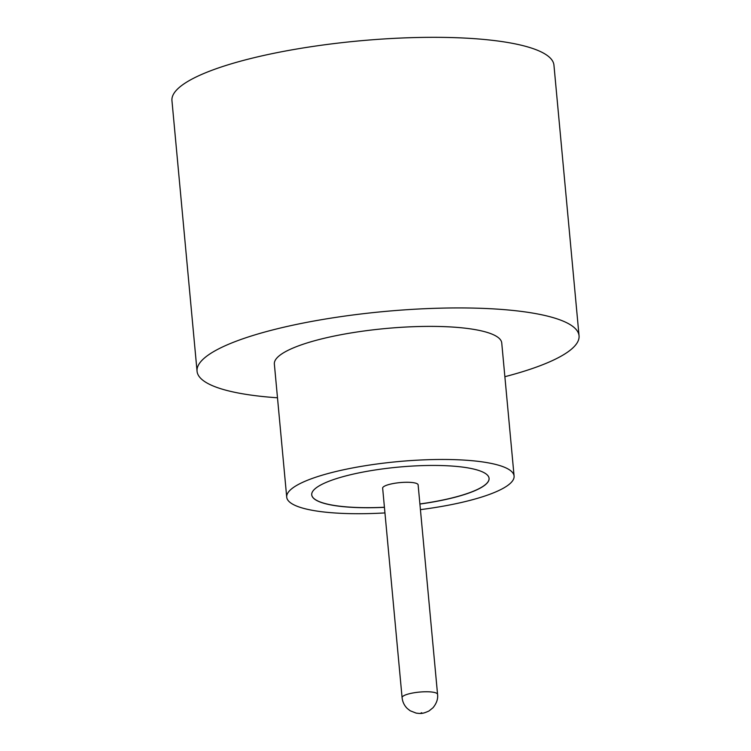 <?xml version="1.0" encoding="UTF-8"?>
<svg xmlns="http://www.w3.org/2000/svg" width="751" height="751" viewBox="0 0 751 751"><rect width="100%" height="100%" fill="white"/><g stroke="black" fill="none" stroke-linecap="round" stroke-linejoin="round"><path stroke-width="1.13" d="M414.299 482.837A17.808 3.915 174.7 0 0 394.388 483.334A17.808 3.915 174.7 0 0 382.653 488.15L402.085 697.632A17.808 3.915 -5.3 0 1 413.82 692.816A17.808 3.915 -5.3 0 1 433.731 692.319A17.808 3.915 -5.3 0 1 437.561 694.346L418.129 484.864A17.808 3.915 174.7 0 0 414.299 482.837M420.419 509.638A114.18 25.102 174.7 0 0 514.088 476.05L501.743 342.963A114.18 25.102 174.7 0 0 477.204 329.999A114.18 25.102 174.7 0 0 349.59 333.181A114.18 25.102 174.7 0 0 274.359 364.057L286.713 497.143A114.18 25.102 174.7 0 0 311.243 510.107A114.18 25.102 174.7 0 0 384.953 512.924M514.088 476.05A114.18 25.102 174.7 0 0 489.549 463.085A114.18 25.102 174.7 0 0 361.935 466.268A114.18 25.102 174.7 0 0 286.713 497.143M504.869 376.702A191.815 42.169 174.7 0 0 579.049 335.791A191.815 42.169 174.7 0 0 537.829 314.002A191.815 42.169 174.7 0 0 323.437 319.363A191.815 42.169 174.7 0 0 197.053 371.229A191.815 42.169 174.7 0 0 238.274 393.008A191.815 42.169 174.7 0 0 277.495 397.795M579.049 335.791L553.947 65.177A191.815 42.169 174.7 0 0 512.726 43.389A191.815 42.169 174.7 0 0 298.335 48.749A191.815 42.169 174.7 0 0 171.951 100.615L197.053 371.229M419.903 504.052A89.059 19.582 174.7 0 0 489.079 478.368A89.059 19.582 174.7 0 0 469.938 468.258A89.059 19.582 174.7 0 0 370.403 470.746A89.059 19.582 174.7 0 0 311.721 494.825A89.059 19.582 174.7 0 0 330.862 504.935A89.059 19.582 174.7 0 0 384.437 507.338M311.721 494.778A89.059 19.582 174.7 0 0 330.853 504.841A89.059 19.582 174.7 0 0 384.428 507.254M419.893 503.959A89.059 19.582 174.7 0 0 489.07 478.321M421.743 712.755L421.029 712.943L421.743 712.755M402.085 697.632C402.555 701.941 404.301 705.574 407.342 708.55L410.168 710.765L416.195 713.121C421.02 713.647 422.231 714.013 428.952 711L433.017 707.742C436.631 703.283 438.143 698.824 437.561 694.346"/></g></svg>
